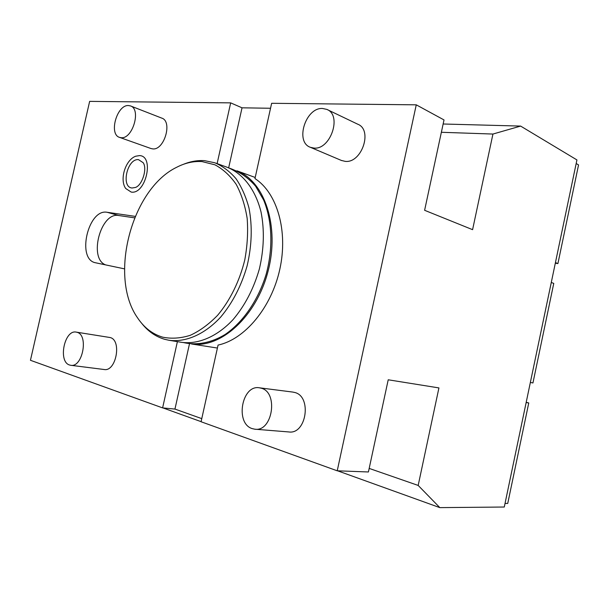 <?xml version="1.0" encoding="UTF-8"?>
<svg xmlns="http://www.w3.org/2000/svg" width="609" height="609" viewBox="0 0 609 609"><rect width="100%" height="100%" fill="white"/><g stroke="black" fill="none" stroke-linecap="round" stroke-linejoin="round"><path stroke-width="0.91" d="M270.533 108.265L242.032 107.816L228.664 167.833M237.122 170.908C264.626 181.337 279.919 226.518 267.99 271.492C256.351 316.535 220.892 348.394 191.812 344.001M217.405 348.051L191.538 343.978M416.259 104.832L337.226 470.803L201.077 421.755L218.068 345.067C244.635 339.51 271.431 307.743 279.82 269.247C288.331 230.765 276.996 192.642 254.958 178.582L271.637 103.302L416.259 104.832L444.014 119.935L424.61 210.295L472.592 229.669L492.94 134.049L441.365 132.282M242.032 107.816L230.674 102.868L89.645 101.376L30.45 360.292L162.611 407.901L174.95 409.073L201.769 418.634M443.146 124L520.626 126.086L576.929 159.923L504.282 507.023L439.835 507.624L418.177 485.434L369.183 468.412M492.94 134.049L520.626 126.086M337.226 470.803L368.415 471.975L388.215 379.788L438.929 387.918L418.177 485.434M439.835 507.624L337.622 470.818M201.099 421.656L163.014 407.939M177.394 341.649L162.611 407.901M230.674 102.868L217.116 163.608M135.228 216.378L107.169 212.29C88.107 208.4 76.315 259.503 95.567 262.776L124.495 268.866M139.446 155.607L135.731 156.216C125.431 159.794 119.295 179.708 125.736 188.516L131.194 192.071C145.848 194.781 154.656 155.721 139.446 155.607M150.979 148.527L152.699 148.885C164.247 150.545 172.834 121.275 161.712 118.093L130.615 105.974M70.713 365.286L104.109 369.503C116.121 372.03 122.066 340.119 110.107 337.531L76.239 332.118C64.425 329.378 57.825 361.716 69.563 365.012L70.713 365.286C82.618 367.828 88.853 334.889 76.993 332.293L76.239 332.118M189.49 343.765L174.95 409.073M341.329 160.418L345.143 161.355C361.685 163.562 373.119 129.862 357.696 124.183L327.33 109.643M255.171 429.223L288.757 431.941C306.434 434.765 312.128 396.421 294.71 392.47L292.815 392.082M322.557 108.478C305.551 107.306 294.733 142.11 310.438 147.325L313.871 148.063C330.542 150.141 342.357 115.055 326.827 109.399L322.557 108.478M261.154 388.184L259.472 387.811C241.788 384.37 234.808 423.514 252.271 428.637L254.821 429.2C272.619 432.093 278.671 392.211 261.154 388.184M134.612 217.855L118.778 215.517C100.706 211.704 88.252 258.597 105.654 264.9M215.913 163.174L226.769 167.125C242.633 173.146 255.369 189.239 261.025 211.955C264.572 229.913 264.024 248.914 259.373 268.95C253.687 288.719 244.917 305.604 233.064 319.603C217.063 336.747 198.085 344.671 181.284 342.288L169.211 340.302M183.499 164.285C190.571 161.4 197.613 160.19 204.624 160.669L214.84 162.778C222.681 166.128 229.73 171.418 235.98 178.658C241.613 186.94 245.952 196.722 248.982 208.012C252.476 226.183 251.867 245.435 247.147 265.745C241.385 285.796 232.547 302.924 220.641 317.129C204.563 334.531 185.555 342.601 168.762 340.225L164.674 339.304C155.759 336.701 148.147 331.433 141.851 323.501M202.043 161.591C193.563 161.02 185.098 162.923 176.656 167.285C131.308 189.171 108.539 276.829 137.558 317.845C144.166 327.733 152.562 334.181 162.755 337.188C171.555 338.947 180.736 338.322 190.282 335.308C199.828 330.893 208.94 324.224 217.619 315.295C230.027 300.503 239.588 281.114 244.765 259.974C247.383 245.739 248.183 231.884 247.17 218.41C245.107 205.522 241.446 194.164 236.178 184.329C230.126 175.636 223.046 169.135 214.939 164.811L202.043 161.591M138.525 159.665C127.266 158.134 120.643 187.344 132.115 187.998L135.442 187.458C142.308 185.273 147.545 168.396 143.123 162.664L138.525 159.665M128.484 105.547C116.852 104.611 108.539 134.467 119.608 137.398L121.183 137.703C132.655 139.248 141.486 109.019 130.448 105.913L128.484 105.547M555.309 263.225L557.913 263.575L578.55 164.925L576.175 163.517M557.913 263.575L555.446 262.578M530.355 382.452L532.944 382.954L553.764 283.398L551.282 282.477M505.036 503.437L507.739 503.43L528.757 402.952L526.153 402.541M528.757 402.952L526.199 402.313M107.169 212.29L118.778 215.517M236.909 170.809L255.201 177.463M341.74 160.593L310.438 147.325M293.036 392.105L259.472 387.811M229.387 168.137C239.588 171.73 248.327 177.759 255.613 186.217L263.606 199.942C272.231 220.694 273.258 248.023 266.186 274.149C258.353 300.024 243.151 322.184 225.071 334.516C211.323 342.829 196.928 345.577 183.72 342.631M151.108 148.573L119.608 137.398"/></g></svg>
